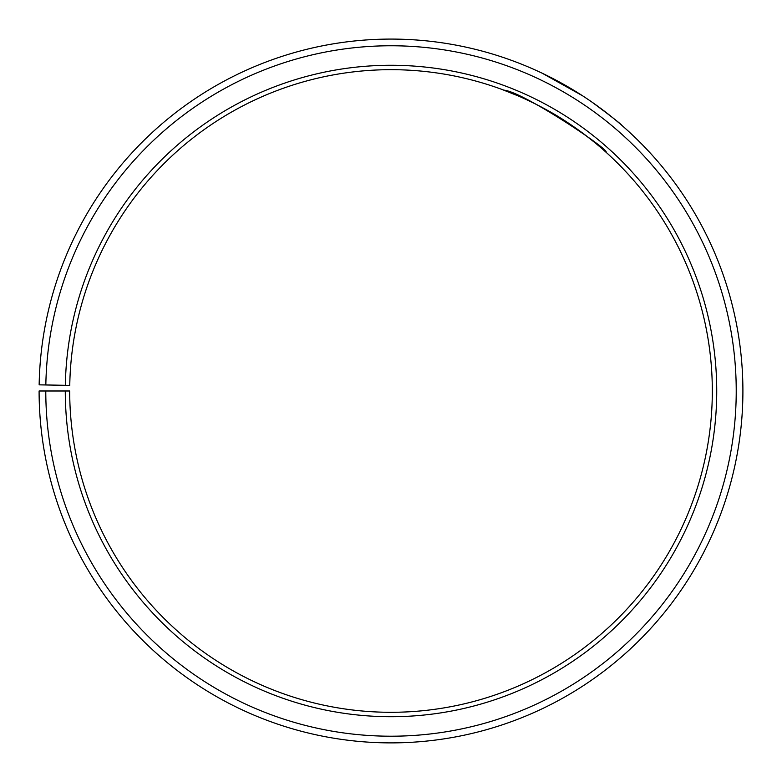<?xml version="1.0" encoding="UTF-8"?>
<svg xmlns="http://www.w3.org/2000/svg" width="782" height="782" viewBox="0 0 782 782"><rect width="100%" height="100%" fill="white"/><g stroke="black" fill="none" stroke-linecap="round" stroke-linejoin="round"><path stroke-width="1.17" d="M45.786 390.99L39.1 390.99A351.91 351.91 0 0 0 565.181 696.762A351.91 351.91 0 0 0 570.498 88.298A351.91 351.91 0 0 0 39.149 384.842L45.835 384.959A345.224 345.224 0 0 1 567.087 94.045A345.224 345.224 0 0 1 561.877 690.956A345.224 345.224 0 0 1 45.786 390.99L69.696 390.99A321.304 321.304 0 0 0 550.039 670.174A321.304 321.304 0 0 0 554.888 114.612A321.304 321.304 0 0 0 69.754 385.379L65.336 385.301A325.723 325.723 0 0 1 557.136 110.819A325.723 325.723 0 0 1 552.229 674.016A325.723 325.723 0 0 1 65.287 390.99M45.835 384.959L65.336 385.301M503.872 90.155C522.962 91.504 611.201 150.74 605.923 152.138C606.891 152.803 578.299 126.792 546.149 109.617M535.934 104.221L526.374 99.588M517.87 95.785L502.122 89.51M542.219 73.225L582.522 95.756M591.818 102.002C611.192 116.371 621.231 124.191 621.954 125.462"/></g></svg>
